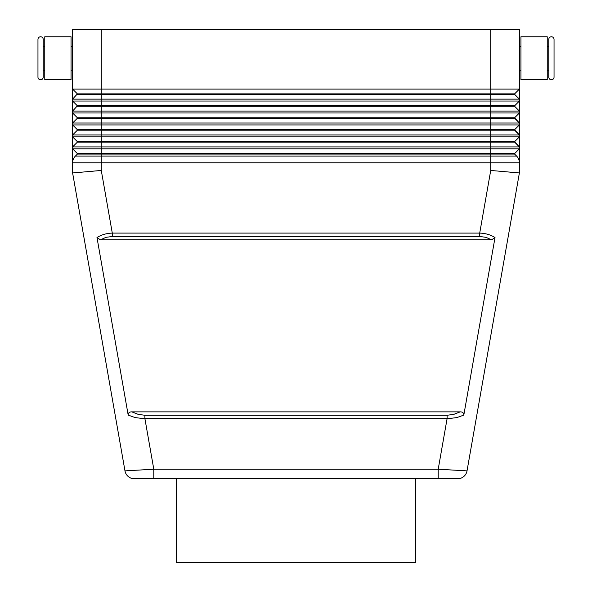 <?xml version="1.0" encoding="UTF-8"?>
<svg xmlns="http://www.w3.org/2000/svg" width="592" height="592" viewBox="0 0 592 592"><rect width="100%" height="100%" fill="white"/><g stroke="black" fill="none" stroke-linecap="round" stroke-linejoin="round"><path stroke-width="0.89" d="M551.411 79.772A2.627 2.627 0 0 1 548.784 77.145L548.784 39.398A2.627 2.627 0 0 1 551.411 36.771A2.627 2.627 0 0 1 554.038 39.398L554.038 77.145A2.627 2.627 0 0 1 551.411 79.772M40.589 36.771A2.627 2.627 0 0 0 37.962 39.398L37.962 77.145A2.627 2.627 0 0 0 40.589 79.772A2.627 2.627 0 0 0 43.216 77.145L43.216 39.398A2.627 2.627 0 0 0 40.589 36.771M77.382 94.35L490.724 94.35L490.724 89.089L519.391 89.089L514.618 93.869L77.382 93.869L72.609 99.13L519.391 99.13L519.391 29.6L72.609 29.6L72.609 162.815A9.553 9.553 0 0 1 73.334 159.159A9.553 9.553 0 0 0 72.609 162.815L72.609 172.953L124.979 470.877A9.553 9.553 0 0 0 134.384 478.78L457.616 478.78A9.553 9.553 0 0 0 467.021 470.877L438.206 469.219L438.206 478.78L457.616 478.78A9.553 9.553 0 0 0 463.758 476.538A9.553 9.553 0 0 1 457.616 478.78A9.553 9.553 0 0 0 467.021 470.877L519.391 172.953L490.724 170.452L479.712 233.093L479.712 236.474L486.01 237.333L491.552 239.856L100.448 239.856L96.977 237.533L128.19 415.11L135.154 417.582L143.686 418.648L144.899 418.633L144.899 415.258L138.299 414.4L131.875 411.877C129.426 411.78 128.198 412.861 128.19 415.11M519.391 99.13L514.618 94.35L519.391 99.13L519.391 101.04L514.618 105.82L77.382 105.82L72.609 111.074L519.391 111.074L519.391 112.983L514.618 117.764L77.382 117.764L77.382 118.237L514.618 118.237L519.391 123.018L519.391 124.934L514.618 129.707L77.382 129.707L77.382 130.188L514.618 130.188L519.391 134.969L519.391 136.878L514.618 141.658L77.382 141.658L77.382 142.132L514.618 142.132L519.391 146.912L519.391 148.821L514.618 153.602L77.382 153.602L77.382 154.083L514.618 154.083L516.594 156.059A9.553 9.553 0 0 1 519.391 162.815L519.391 148.821L72.609 148.821L77.382 153.602L72.609 148.821M134.384 478.78L153.794 478.78L153.794 469.219L124.979 470.877A9.553 9.553 0 0 0 128.242 476.538A9.553 9.553 0 0 1 124.979 470.877A9.553 9.553 0 0 0 134.384 478.78A9.553 9.553 0 0 1 128.242 476.538M463.81 415.11C463.81 412.861 462.581 411.788 460.125 411.877L453.701 414.4L447.101 415.258L447.101 418.633L438.206 469.219L153.794 469.219L144.899 418.633L448.314 418.648L456.846 417.582L463.81 415.11L495.023 237.533C490.62 234.78 485.514 233.3 479.712 233.093L112.288 233.093L112.288 236.474L479.712 236.474M516.594 156.059A9.553 9.553 0 0 1 518.666 159.159A9.553 9.553 0 0 0 516.594 156.059L101.276 156.059L101.276 170.452L112.288 233.093C106.486 233.3 101.38 234.78 96.977 237.533M101.276 170.452L72.609 172.953M519.391 70.219L520.945 70.219M520.945 46.324L519.391 46.324M547.23 70.219L548.784 70.219M548.784 46.324L547.23 46.324M520.945 36.771L520.945 79.772L547.23 79.772L547.23 36.771L520.945 36.771M72.609 70.219L71.055 70.219M71.055 46.324L72.609 46.324M44.77 70.219L43.216 70.219M43.216 46.324L44.77 46.324M71.055 58.268L71.055 79.772L44.77 79.772L44.77 36.771L71.055 36.771L71.055 58.268M176.542 478.78L176.542 562.4L415.458 562.4L415.458 478.78M495.023 237.533L491.552 239.856M100.448 239.856L105.99 237.333L112.288 236.474M460.125 411.877L131.875 411.877M519.391 111.074L514.618 106.294L519.391 111.074L519.391 101.04L72.609 101.04L77.382 105.82L72.609 101.04M514.618 117.764L519.391 123.018L519.391 112.983L72.609 112.983L77.382 117.764L72.609 112.983M514.618 129.707L519.391 134.969L519.391 124.934L72.609 124.934L77.382 129.707L72.609 124.934M514.618 141.658L519.391 146.912L519.391 136.878L72.609 136.878L77.382 141.658L72.609 136.878M77.382 154.083L75.406 156.059A9.553 9.553 0 0 0 72.609 162.815L519.391 162.815A9.553 9.553 0 0 0 518.666 159.159A9.553 9.553 0 0 1 519.391 162.815L519.391 172.953M77.382 142.132L72.609 146.912L519.391 146.912M77.382 130.188L72.609 134.969L519.391 134.969M77.382 118.237L72.609 123.018L519.391 123.018M77.382 106.294L514.618 106.294L514.618 105.82M514.618 153.602L514.618 154.083M490.724 170.452L490.724 94.35L514.618 94.35L514.618 93.869M77.382 93.869L72.609 89.089L77.382 93.869M490.724 29.6L490.724 89.089L72.609 89.089M447.101 415.258L144.899 415.258M467.021 470.877A9.553 9.553 0 0 1 463.758 476.538M101.276 29.6L101.276 156.059L75.406 156.059"/></g></svg>

